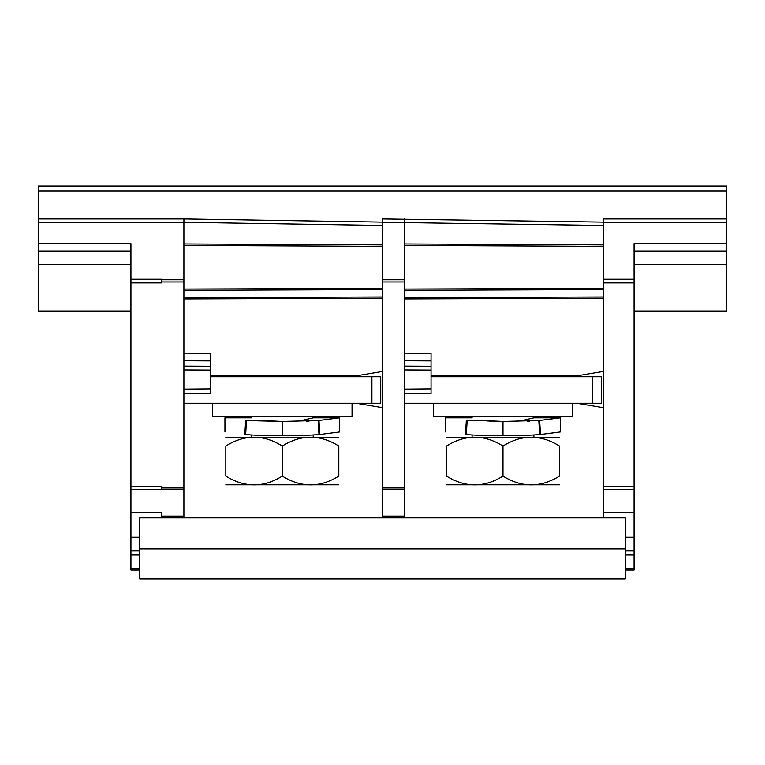 <?xml version="1.0" encoding="UTF-8"?>
<svg xmlns="http://www.w3.org/2000/svg" width="765" height="765" viewBox="0 0 765 765"><rect width="100%" height="100%" fill="white"/><g stroke="black" fill="none" stroke-linecap="round" stroke-linejoin="round"><path stroke-width="1.15" d="M130.93 311.03L38.25 311.03L38.25 186.105L726.75 186.105L726.75 311.03L634.07 311.03M726.75 218.962L603.174 218.962L603.174 517.857M726.75 243.71L634.07 243.71L634.07 570.068L625.244 570.068M625.244 548.888L625.244 578.895L139.756 578.895L139.756 517.857L625.244 517.857L625.244 548.888L139.756 548.888M139.756 570.068L130.93 570.068L130.93 537.212L139.756 537.212M130.93 537.212L130.93 512.311L161.826 512.311L161.826 517.857M634.07 512.311L603.174 512.311M634.07 537.212L625.244 537.212M130.93 512.311L130.93 243.71L38.25 243.71M130.93 486.607L161.826 486.607L161.826 489.6L130.93 489.6M183.896 517.857L183.896 244.006L183.896 245.469L382.5 246.387M130.93 279.235L161.826 279.235L161.826 282.897L130.93 282.897M161.826 279.761L183.896 279.761L183.896 222.299L38.25 222.299M603.174 407.659L576.695 403.241M404.57 307.415L404.57 304.212M404.57 308.563L404.57 304.346M404.57 517.857L404.57 245.469L603.174 246.387M603.174 244.924L404.57 244.006L404.57 279.761L382.5 279.761L382.5 517.857M404.57 403.241L601.405 403.241L601.405 376.763L431.049 376.763M433.258 403.241L433.258 416.485L572.717 416.485L572.717 403.241M471.737 376.763L470.073 376.763M431.049 375.883L576.695 375.883L603.174 371.465M404.57 393.535L431.049 393.306L431.049 353.267L404.57 353.134M404.57 369.944L431.049 370.078L431.049 366.263L404.57 366.129M603.174 222.137L382.5 218.962L382.5 279.761M382.5 407.659L356.021 403.241M183.896 403.241L380.731 403.241L380.731 376.763L210.375 376.763M212.584 403.241L212.584 416.485L352.043 416.485L352.043 403.241M251.063 376.763L249.4 376.763M356.021 375.883L382.5 371.465L356.021 375.883L210.375 375.883M382.5 306.163L382.5 323.911M183.896 393.535L210.375 393.306L210.375 353.267L183.896 353.134M183.896 369.944L210.375 370.078L210.375 366.263L183.896 366.129M317.618 376.705L316.328 375.883M538.292 376.705L537.001 375.883M225.818 484.809L338.809 484.809M282.314 446.052C263.485 434.319 244.657 434.319 225.818 446.052L225.818 476.069C225.818 487.802 225.818 487.802 225.818 476.069C225.818 487.802 225.818 487.802 225.818 476.069C244.657 487.802 263.485 487.802 282.314 476.069C301.142 487.802 319.98 487.802 338.809 476.069C338.809 487.802 338.809 487.802 338.809 476.069C338.809 487.802 338.809 487.802 338.809 476.069L338.809 446.052C319.98 434.319 301.142 434.319 282.314 446.052L282.314 476.069M225.818 446.052C225.818 434.319 225.818 434.319 225.818 446.052C225.818 434.319 225.818 434.319 225.818 446.052M338.809 446.052C338.809 434.319 338.809 434.319 338.809 446.052C338.809 434.319 338.809 434.319 338.809 446.052M338.809 437.312L225.818 437.312M251.417 437.226L251.417 435.027L250.308 434.96M301.668 420.473L318.976 420.454L339.679 417.805L313.201 417.814L301.209 420.559L308.152 419.105M310.341 418.57L311.049 418.388M266.096 420.922L246.493 420.54L282.314 421.448L262.959 420.473C247.669 417.04 247.669 417.04 262.959 420.473L245.651 420.454C218.245 417.059 218.245 417.059 245.651 420.454L246.493 420.54L245.651 434.577A58.226 2.859 3.4 0 1 244.819 434.491C218.513 431.202 218.513 431.202 244.819 434.491A58.226 2.859 3.4 0 0 245.661 434.577C256.208 435.39 268.429 435.715 282.314 435.572C296.256 435.715 308.477 435.381 318.976 434.577L318.135 420.54L301.209 420.559C298.972 420.568 303.017 421.314 282.314 421.448L318.976 420.454L319.808 434.491L339.679 431.929L339.679 417.805L339.679 431.929M318.976 434.577A58.226 2.859 -3.4 0 0 319.808 434.491A58.226 2.859 -3.4 0 1 318.986 434.577M269.758 421.209L268.955 421.161M282.314 435.572L282.199 421.448M309.06 421.104L306.44 421.19M294.372 421.41L290.796 421.429M280.21 376.763L294.429 375.883M252.966 376.734L255.768 375.883M446.492 484.809L559.483 484.809M502.988 446.052C484.159 434.319 465.33 434.319 446.492 446.052L446.492 476.069C446.492 487.802 446.492 487.802 446.492 476.069C446.492 487.802 446.492 487.802 446.492 476.069C465.33 487.802 484.159 487.802 502.988 476.069C521.816 487.802 540.645 487.802 559.483 476.069C559.483 487.802 559.483 487.802 559.483 476.069C559.483 487.802 559.483 487.802 559.483 476.069L559.483 446.052C540.645 434.319 521.816 434.319 502.988 446.052L502.988 476.069M446.492 446.052C446.492 434.319 446.492 434.319 446.492 446.052C446.492 434.319 446.492 434.319 446.492 446.052M559.483 446.052C559.483 434.319 559.483 434.319 559.483 446.052C559.483 434.319 559.483 434.319 559.483 446.052M559.483 437.312L446.492 437.312M472.091 437.226L472.091 435.027L470.982 434.96M522.342 420.473L539.65 420.454L560.353 417.805L533.865 417.814L521.883 420.559L528.825 419.105M531.015 418.57L531.723 418.388M503.016 421.448L539.65 420.454L540.482 434.491L560.353 431.929L560.353 417.805L560.353 431.929M521.883 420.559C519.378 420.559 524.551 421.266 502.988 421.448L483.633 420.473C468.343 417.04 468.343 417.04 483.633 420.473L466.325 420.454C438.919 417.059 438.919 417.059 466.325 420.454L467.166 420.54L466.325 434.577C476.882 435.39 489.093 435.715 502.988 435.572C516.93 435.715 529.151 435.381 539.65 434.577A58.226 2.859 -3.4 0 0 540.482 434.491A58.226 2.859 -3.4 0 1 539.66 434.577L538.809 420.54L521.883 420.559M465.493 434.491A58.226 2.859 3.4 0 0 466.334 434.577A58.226 2.859 3.4 0 1 465.493 434.491C439.186 431.202 439.186 431.202 465.493 434.491L466.325 420.454M486.77 420.922L502.548 421.448M490.432 421.209L489.629 421.161M529.734 421.104L527.104 421.19M516.251 421.391L510.781 421.429M500.884 376.763L515.094 375.883M473.64 376.734L476.442 375.883M634.07 264.661L726.75 264.661M634.07 251.025L726.75 251.025M603.174 222.299L726.75 222.299M634.07 279.235L603.174 279.235M38.25 190.944L726.75 190.944M382.5 222.137L183.935 218.962L38.25 218.962M634.07 489.6L603.174 489.6M634.07 486.607L603.174 486.607M634.07 282.897L603.174 282.897M634.07 550.943L625.244 550.943M634.07 555.008L625.244 555.008M634.07 568.778L625.244 568.778M183.896 489.093L161.826 489.093M161.826 516.098L183.896 516.098M183.935 218.962L183.896 222.299L382.5 225.465M183.896 281.96L161.826 281.96M161.826 487.295L183.896 487.295M592.579 376.763L592.579 403.241M404.57 298.933L603.174 298.216M431.049 388.888L404.57 389.117M404.57 360.774L431.049 360.908M603.174 296.963L404.57 297.69M404.57 290.337L603.174 289.619M603.174 288.367L404.57 289.084M404.609 218.962L404.57 244.006M382.5 222.299L603.174 225.465M404.57 281.96L382.5 281.96M382.5 487.295L404.57 487.295M404.57 489.093L382.5 489.093M382.5 516.098L404.57 516.098M371.905 376.763L371.905 403.241M183.896 298.933L382.5 298.216M382.5 296.963L183.896 297.69M183.896 290.337L382.5 289.619M382.5 288.367L183.896 289.084M382.5 244.924L183.896 244.006M210.375 388.888L183.896 389.117M183.896 360.774L210.375 360.908M130.93 568.778L139.756 568.778M130.93 555.008L139.756 555.008M130.93 550.943L139.756 550.943M130.93 251.025L38.25 251.025M130.93 264.661L38.25 264.661M245.651 420.454L244.819 434.491M502.988 421.448L502.988 435.572M313.21 437.226L313.21 435.027M313.21 417.814L313.21 416.485M224.939 431.929L224.939 417.805L251.417 417.805L251.417 416.485M315.266 375.883L316.786 376.763M251.494 375.883L252.976 376.743M533.884 437.226L533.884 435.027M533.884 417.814L533.884 416.485M445.613 431.929L445.613 417.805L472.091 417.805L472.091 416.485M535.93 375.883L537.46 376.763M472.168 375.883L473.65 376.743"/></g></svg>
